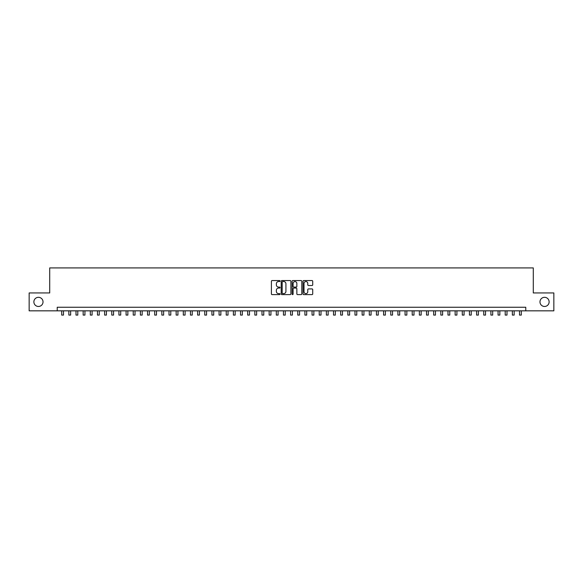 <?xml version="1.0" encoding="UTF-8"?>
<svg xmlns="http://www.w3.org/2000/svg" width="583" height="583" viewBox="0 0 583 583"><rect width="100%" height="100%" fill="white"/><g stroke="black" fill="none" stroke-linecap="round" stroke-linejoin="round"><path stroke-width="0.87" d="M280.051 281.057A0.488 0.488 0 0 0 279.563 280.561L272.101 280.561A0.7 0.7 0 0 0 271.401 281.261L271.401 293.905A0.7 0.7 0 0 0 272.101 294.604L279.563 294.604A0.488 0.488 0 0 0 280.051 294.116A0.488 0.488 0 0 0 279.563 293.621L278.601 293.621A2.245 2.245 0 0 1 276.349 291.376L276.349 290.319A2.245 2.245 0 0 1 278.601 288.075L279.563 288.075A0.488 0.488 0 0 0 280.051 287.587A0.488 0.488 0 0 0 279.563 287.091L278.601 287.091A2.245 2.245 0 0 1 276.349 284.847L276.349 283.79A2.245 2.245 0 0 1 278.601 281.545L279.563 281.545A0.488 0.488 0 0 0 280.051 281.057M539.975 301.892A4.577 4.577 0 0 0 544.551 306.469A4.577 4.577 0 0 0 549.128 301.892A4.577 4.577 0 0 0 544.551 297.315A4.577 4.577 0 0 0 539.975 301.892M33.872 301.892A4.577 4.577 0 0 0 38.449 306.469A4.577 4.577 0 0 0 43.025 301.892A4.577 4.577 0 0 0 38.449 297.315A4.577 4.577 0 0 0 33.872 301.892M312.022 285.51A0.7 0.7 0 0 0 312.721 284.81L312.721 281.261A0.7 0.7 0 0 0 312.022 280.561L303.736 280.561A0.7 0.7 0 0 0 303.036 281.261L303.036 293.905A0.7 0.7 0 0 0 303.736 294.604L312.022 294.604A0.7 0.7 0 0 0 312.721 293.905L312.721 289.62A0.7 0.7 0 0 0 312.022 288.92L308.473 288.92A0.7 0.7 0 0 0 307.773 289.62L307.773 291.74A1.88 1.88 0 0 1 305.893 293.621A1.88 1.88 0 0 1 304.013 291.74L304.013 283.425A1.88 1.88 0 0 1 305.893 281.545A1.88 1.88 0 0 1 307.773 283.425L307.773 284.81A0.7 0.7 0 0 0 308.473 285.51L312.022 285.51M57.229 310.834L29.15 310.834L29.15 292.95L49.715 292.95L49.715 267.91L533.285 267.91L533.285 292.95L553.85 292.95L553.85 310.834L525.771 310.834L525.771 307.256L57.229 307.256L57.229 310.834L525.771 310.834M290.888 281.261A0.7 0.7 0 0 0 290.181 280.561L281.895 280.561A0.7 0.7 0 0 0 281.195 281.261L281.195 293.905A0.7 0.7 0 0 0 281.895 294.604L290.181 294.604A0.7 0.7 0 0 0 290.888 293.905L290.888 281.261M292.819 280.561L301.105 280.561A0.7 0.7 0 0 1 301.805 281.261L301.805 293.905A0.7 0.7 0 0 1 301.105 294.604L297.556 294.604A0.7 0.7 0 0 1 296.856 293.905L296.856 288.774A0.7 0.7 0 0 0 296.149 288.075L293.803 288.075A0.7 0.7 0 0 0 293.096 288.774L293.096 294.116A0.488 0.488 0 0 1 292.608 294.604A0.488 0.488 0 0 1 292.112 294.116L292.112 281.261A0.7 0.7 0 0 1 292.819 280.561M282.668 281.545A0.488 0.488 0 0 0 282.179 282.034L282.179 293.132A0.488 0.488 0 0 0 282.668 293.621L283.688 293.621A2.245 2.245 0 0 0 285.932 291.376L285.932 283.79A2.245 2.245 0 0 0 283.688 281.545L282.668 281.545M296.856 283.462A1.88 1.88 0 0 0 294.976 281.582A1.88 1.88 0 0 0 293.096 283.462L293.096 286.391A0.7 0.7 0 0 0 293.803 287.091L296.149 287.091A0.7 0.7 0 0 0 296.856 286.391L296.856 283.462M61.696 310.834L61.696 315.09L63.489 315.09L63.489 310.834M68.852 310.834L68.852 315.09L70.638 315.09L70.638 310.834M76.001 310.834L76.001 315.09L77.794 315.09L77.794 310.834M83.158 310.834L83.158 315.09L84.943 315.09L84.943 310.834M90.314 310.834L90.314 315.09L92.099 315.09L92.099 310.834M97.463 310.834L97.463 315.09L99.256 315.09L99.256 310.834M104.619 310.834L104.619 315.09L106.405 315.09L106.405 310.834M111.768 310.834L111.768 315.09L113.561 315.09L113.561 310.834M118.925 310.834L118.925 315.09L120.71 315.09L120.71 310.834M126.081 310.834L126.081 315.09L127.866 315.09L127.866 310.834M133.23 310.834L133.23 315.09L135.023 315.09L135.023 310.834M140.386 310.834L140.386 315.09L142.172 315.09L142.172 310.834M147.535 310.834L147.535 315.09L149.328 315.09L149.328 310.834M154.692 310.834L154.692 315.09L156.477 315.09L156.477 310.834M161.848 310.834L161.848 315.09L163.634 315.09L163.634 310.834M168.997 310.834L168.997 315.09L170.79 315.09L170.79 310.834M176.153 310.834L176.153 315.09L177.939 315.09L177.939 310.834M183.302 310.834L183.302 315.09L185.095 315.09L185.095 310.834M190.459 310.834L190.459 315.09L192.244 315.09L192.244 310.834M197.615 310.834L197.615 315.09L199.401 315.09L199.401 310.834M204.764 310.834L204.764 315.09L206.557 315.09L206.557 310.834M211.921 310.834L211.921 315.09L213.706 315.09L213.706 310.834M219.07 310.834L219.07 315.09L220.862 315.09L220.862 310.834M226.226 310.834L226.226 315.09L228.011 315.09L228.011 310.834M233.382 310.834L233.382 315.09L235.168 315.09L235.168 310.834M240.531 310.834L240.531 315.09L242.324 315.09L242.324 310.834M247.688 310.834L247.688 315.09L249.473 315.09L249.473 310.834M254.837 310.834L254.837 315.09L256.629 315.09L256.629 310.834M261.993 310.834L261.993 315.09L263.778 315.09L263.778 310.834M269.149 310.834L269.149 315.09L270.935 315.09L270.935 310.834M276.298 310.834L276.298 315.09L278.091 315.09L278.091 310.834M283.455 310.834L283.455 315.09L285.24 315.09L285.24 310.834M290.604 310.834L290.604 315.09L292.396 315.09L292.396 310.834M297.76 310.834L297.76 315.09L299.545 315.09L299.545 310.834M304.909 310.834L304.909 315.09L306.702 315.09L306.702 310.834M312.065 310.834L312.065 315.09L313.851 315.09L313.851 310.834M319.222 310.834L319.222 315.09L321.007 315.09L321.007 310.834M326.371 310.834L326.371 315.09L328.163 315.09L328.163 310.834M333.527 310.834L333.527 315.09L335.312 315.09L335.312 310.834M340.676 310.834L340.676 315.09L342.469 315.09L342.469 310.834M347.832 310.834L347.832 315.09L349.618 315.09L349.618 310.834M354.989 310.834L354.989 315.09L356.774 315.09L356.774 310.834M362.138 310.834L362.138 315.09L363.93 315.09L363.93 310.834M369.294 310.834L369.294 315.09L371.079 315.09L371.079 310.834M376.443 310.834L376.443 315.09L378.236 315.09L378.236 310.834M383.599 310.834L383.599 315.09L385.385 315.09L385.385 310.834M390.756 310.834L390.756 315.09L392.541 315.09L392.541 310.834M397.905 310.834L397.905 315.09L399.698 315.09L399.698 310.834M405.061 310.834L405.061 315.09L406.847 315.09L406.847 310.834M412.21 310.834L412.21 315.09L414.003 315.09L414.003 310.834M419.366 310.834L419.366 315.09L421.152 315.09L421.152 310.834M426.523 310.834L426.523 315.09L428.308 315.09L428.308 310.834M433.672 310.834L433.672 315.09L435.465 315.09L435.465 310.834M440.828 310.834L440.828 315.09L442.614 315.09L442.614 310.834M447.977 310.834L447.977 315.09L449.77 315.09L449.77 310.834M455.134 310.834L455.134 315.09L456.919 315.09L456.919 310.834M462.29 310.834L462.29 315.09L464.075 315.09L464.075 310.834M469.439 310.834L469.439 315.09L471.232 315.09L471.232 310.834M476.595 310.834L476.595 315.09L478.381 315.09L478.381 310.834M483.744 310.834L483.744 315.09L485.537 315.09L485.537 310.834M490.901 310.834L490.901 315.09L492.686 315.09L492.686 310.834M498.057 310.834L498.057 315.09L499.842 315.09L499.842 310.834M505.206 310.834L505.206 315.09L506.999 315.09L506.999 310.834M512.362 310.834L512.362 315.09L514.148 315.09L514.148 310.834M519.511 310.834L519.511 315.09L521.304 315.09L521.304 310.834"/></g></svg>
